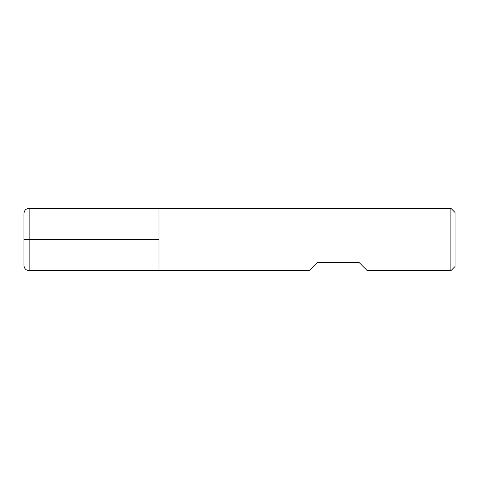 <?xml version="1.0" encoding="UTF-8"?>
<svg xmlns="http://www.w3.org/2000/svg" width="479" height="479" viewBox="0 0 479 479"><rect width="100%" height="100%" fill="white"/><g stroke="black" fill="none" stroke-linecap="round" stroke-linejoin="round"><path stroke-width="0.72" d="M450.895 270.665L450.895 208.335L158.992 208.335L158.992 270.665L158.992 208.335L29.141 208.335L29.141 239.5L158.992 239.5L23.95 239.5L29.141 239.5L29.141 270.665L309.099 270.665L317.409 262.354L358.963 262.354L367.273 270.665L450.895 270.665L455.05 266.51L455.05 212.49L450.895 208.335M29.141 270.665C25.992 270.354 24.255 268.623 23.95 265.468L23.95 213.532C24.255 210.377 25.992 208.646 29.141 208.335"/></g></svg>
